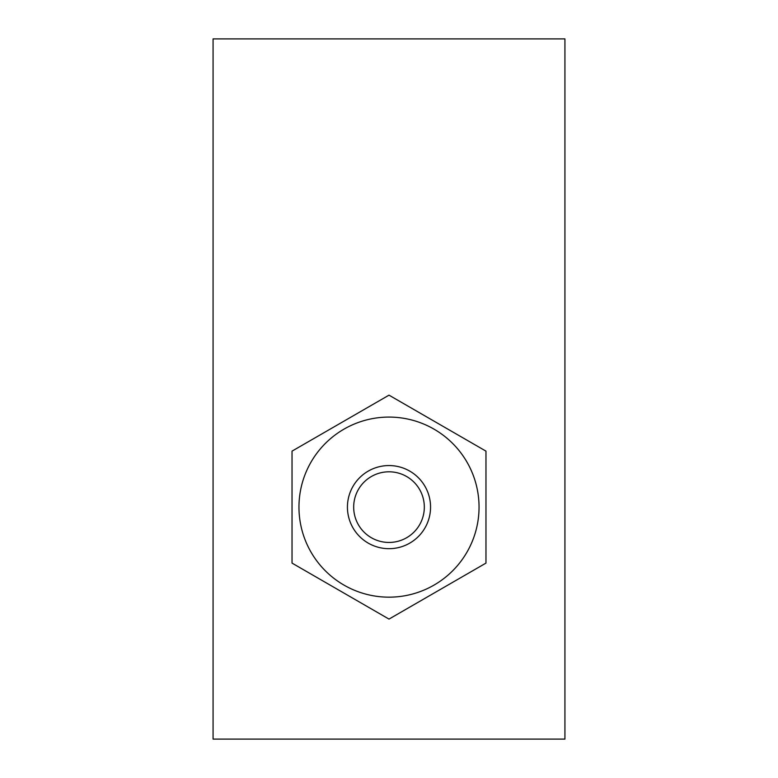 <?xml version="1.0" encoding="UTF-8"?>
<svg xmlns="http://www.w3.org/2000/svg" width="778" height="778" viewBox="0 0 778 778"><rect width="100%" height="100%" fill="white"/><g stroke="black" fill="none" stroke-linecap="round" stroke-linejoin="round"><path stroke-width="1.17" d="M424.321 507.12A35.321 35.321 0 0 0 371.339 476.535A35.321 35.321 0 0 0 371.339 537.715A35.321 35.321 0 0 0 424.321 507.12M479.044 507.12A90.044 90.044 0 0 0 343.983 429.145A90.044 90.044 0 0 0 343.983 585.105A90.044 90.044 0 0 0 479.044 507.12M389 395.156L292.032 451.133L292.032 563.107L389 619.094L485.968 563.107L485.968 451.133L389 395.156M564.925 38.9L213.075 38.9L213.075 739.1L564.925 739.1L564.925 38.9M430.555 507.12A41.555 41.555 0 0 1 368.218 543.112A41.555 41.555 0 0 1 368.218 471.128A41.555 41.555 0 0 1 430.555 507.12"/></g></svg>
